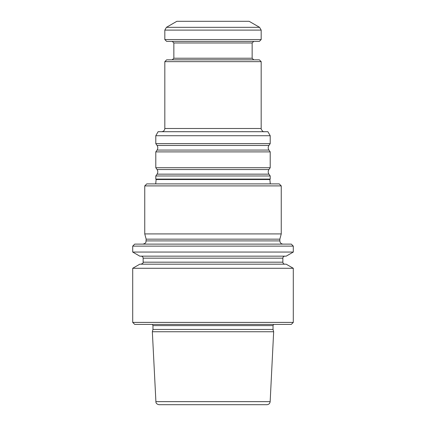 <?xml version="1.0" encoding="UTF-8"?>
<svg xmlns="http://www.w3.org/2000/svg" width="426" height="426" viewBox="0 0 426 426"><rect width="100%" height="100%" fill="white"/><g stroke="black" fill="none" stroke-linecap="round" stroke-linejoin="round"><path stroke-width="0.64" d="M281.251 185.901L144.749 185.901L146.757 183.894L279.243 183.894L281.251 185.901L281.251 233.917L144.749 233.917L146.155 239.162L145.958 242.016C145.735 241.931 146.464 243.139 142.944 244.114M273.657 331.748L270.159 401.649C269.898 403.513 268.827 404.53 266.953 404.7L159.047 404.7C155.964 404.146 155.895 402.075 155.937 402.298L152.343 331.748L273.657 331.748L273.039 329.442L152.961 329.442L152.343 331.748M132.704 246.121L293.296 246.121L291.288 244.114L134.712 244.114L132.704 246.121L132.704 252.059L293.296 252.059L286.197 256.159L139.803 256.159L132.704 252.059M293.296 246.121L293.296 252.059M284.861 264.189C283.641 264.067 282.976 263.401 282.853 262.182L143.147 262.182C143.583 262.602 142.912 263.268 141.139 264.189M132.704 268.284L293.296 268.284L286.197 264.189L139.803 264.189L132.704 268.284L132.704 322.402L293.296 322.402L291.288 324.404L134.712 324.404L132.704 322.402M284.861 256.159C283.641 256.276 282.976 256.947 282.853 258.167L282.853 262.182M273.583 324.404L273.039 325.613L273.039 329.442M293.296 268.284L293.296 322.402M146.155 239.162L279.845 239.162L281.251 233.917M283.056 244.114C281.107 243.922 280.036 242.852 279.845 240.903L146.155 240.903M279.845 239.162L279.845 240.903M270.292 183.894L269.871 179.532L156.129 179.532L155.794 179.085L270.206 179.085L270.206 175.981L155.794 175.981L155.794 179.085M259.572 27.328L249.13 21.3L176.87 21.3L166.428 27.328L259.572 27.328L261.175 30.108L261.175 39.565L164.825 39.565L164.825 30.108L166.428 27.328M261.175 39.565L259.37 41.375L166.63 41.375L164.825 39.565M172.253 41.375L173.856 42.978L252.144 42.978L252.144 58.234L173.856 58.234L172.253 59.842M253.747 59.842L252.144 58.234M164.825 61.648L261.175 61.648L259.37 59.842L166.63 59.842L164.825 61.648L164.825 128.492C164.633 130.441 163.563 131.512 161.614 131.703M261.175 61.648L261.175 128.492C260.419 127.891 262.624 132.513 264.386 131.703M270.206 135.718L267.89 131.703L158.11 131.703L155.794 135.718L155.794 143.631L270.206 143.631L270.206 135.718L155.794 135.718M268.928 150.064L157.072 150.064L155.794 151.896L270.206 151.896L268.928 150.064C267.965 148.53 267.965 146.997 268.928 145.458L270.206 143.631M270.206 151.896L270.206 167.716L155.794 167.716L155.794 151.896M270.206 175.981L268.928 174.154C267.965 172.615 267.965 171.082 268.928 169.548L270.206 167.716M282.853 258.167L143.147 258.167L143.147 262.182M273.039 325.613L152.961 325.613L152.961 329.442M270.159 401.649L155.841 401.649M164.825 30.108L261.175 30.108M164.825 128.492L261.175 128.492M268.928 145.458L157.072 145.458L155.794 143.631M268.928 169.548L157.072 169.548L155.794 167.716M268.928 174.154L157.072 174.154L155.794 175.981M143.147 258.167C143.024 256.947 142.359 256.276 141.139 256.159M152.961 325.613L152.417 324.404M144.749 185.901L144.749 233.917M156.129 179.532L155.708 183.894M269.871 179.532L270.206 179.085M252.144 42.978L253.747 41.375M173.856 42.978L173.856 58.234M157.072 145.458C158.035 146.997 158.035 148.53 157.072 150.064M157.072 169.548C158.035 171.082 158.035 172.615 157.072 174.154"/></g></svg>
